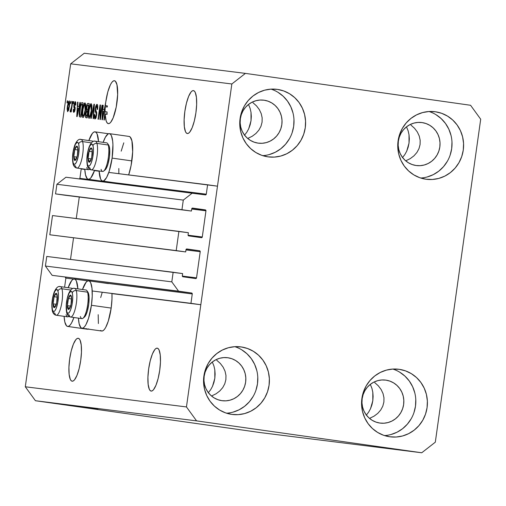 <?xml version="1.0" encoding="UTF-8"?>
<svg xmlns="http://www.w3.org/2000/svg" width="506" height="506" viewBox="0 0 506 506"><rect width="100%" height="100%" fill="white"/><g stroke="black" fill="none" stroke-linecap="round" stroke-linejoin="round"><path stroke-width="0.76" d="M81.207 168.966L84.799 169.415L81.207 168.966L79.885 178.371L206.284 194.184L207.605 184.779L217.479 186.176L200.819 304.732L190.945 303.334L192.267 293.929L98.537 282.209L192.267 293.929L191.591 293.006L178.555 291.159L171.806 281.861L173.153 272.253L182.634 273.594L182.337 276.168L182.995 276.776L195.632 278.566A0.829 0.797 -82.9 0 1 195.632 278.566L196.537 277.857L200.218 251.697L185.961 249.913L200.218 251.697L200.199 251.374L199.541 250.767L186.904 248.977A0.829 0.797 -82.9 0 1 186.904 248.977L186.1 249.376L185.677 251.931L49.803 234.778L52.504 215.562L188.377 232.716L188.061 234.967L188.447 235.79L201.382 237.687A0.829 0.797 -82.9 0 1 201.382 237.687L202.286 236.979L205.961 210.812L191.711 209.035L205.948 210.496L205.284 209.882L192.622 208.092A0.829 0.797 -82.9 0 1 192.647 208.092L192.622 208.092A0.829 0.797 -82.9 0 0 191.742 208.801L191.426 211.046L181.945 209.705L183.292 200.098L192.343 193.045L205.379 194.886L206.284 194.184A0.829 0.797 -82.9 0 1 205.379 194.886L65.944 177.233L192.343 193.045L183.292 200.098L56.9 184.285L183.292 200.098L181.945 209.705L55.546 193.893L191.426 211.046L65.027 195.24L191.426 211.046L191.742 208.801L192.337 208.118L205.284 209.882A0.829 0.797 -82.9 0 1 205.961 210.812L202.286 236.979A0.829 0.797 -82.9 0 1 201.394 237.687L188.738 235.897A0.829 0.797 -82.9 0 1 188.061 234.967L188.377 232.716L178.903 231.375L176.202 250.59L49.803 234.778L185.677 251.931L49.803 234.778L52.504 215.562L178.903 231.375L176.202 250.59L185.677 251.931L185.993 249.679A0.829 0.797 -82.9 0 1 186.891 248.977L199.541 250.767A0.829 0.797 -82.9 0 1 200.218 251.697L196.537 277.857A0.829 0.797 -82.9 0 1 195.645 278.566L182.995 276.776A0.829 0.797 -82.9 0 1 182.318 275.846L182.634 273.594L46.761 256.441L173.153 272.253L171.806 281.861L45.407 266.048L171.806 281.861L178.555 291.159L52.156 275.346L191.591 293.006A0.829 0.797 -82.9 0 1 192.267 293.929L190.945 303.334L92.206 290.982L200.819 304.732L111.946 293.613L200.819 304.732L217.479 186.176L108.803 172.419L207.605 184.779L206.284 194.184L79.885 178.371L81.207 168.966M94.477 170.63L99.125 171.211L94.477 170.63M79.556 178.934A0.829 0.797 97.1 0 0 79.885 178.371L79.297 179.061M65.944 177.233L56.9 184.285L55.546 193.893L65.027 195.24L55.546 193.893L56.9 184.285L65.944 177.233M192.084 208.232L205.284 209.882L192.084 208.232M79.284 197.024L76.261 218.535L79.284 197.024M188.061 235.201L202.286 236.979L188.061 235.201M186.334 249.116L199.541 250.767L186.334 249.116M73.534 237.902L70.511 259.414L73.534 237.902M182.318 276.08L196.537 277.857L182.318 276.08M46.761 256.441L45.407 266.048L52.156 275.346L191.591 293.006L52.156 275.346L45.407 266.048L46.761 256.441M65.869 278.123A0.829 0.797 97.1 0 0 65.192 277.193L65.869 278.123L64.591 287.225L65.869 278.123L73.591 279.084L65.869 278.123M87.911 280.881L84.211 280.413L87.911 280.881M405.901 160.744L410.252 158.625L405.901 160.744M413.978 155.823L410.252 158.625L413.978 155.823L416.925 152.451L413.978 155.823M418.987 148.631L416.925 152.451L418.987 148.631L420.081 144.514L418.987 148.631M420.163 140.257L420.081 144.514L420.163 140.257L419.234 136.025L420.163 140.257M417.33 131.977L419.234 136.025L417.33 131.977L414.522 128.271L417.33 131.977M410.916 125.052L414.522 128.271L410.916 125.052M369.703 418.291L374.054 416.172L369.703 418.291M377.78 413.37L374.054 416.172L377.78 413.37L380.727 409.999L377.78 413.37M382.789 406.179L380.727 409.999L382.789 406.179L383.883 402.061L382.789 406.179M383.965 397.805L383.883 402.061L383.965 397.805L383.036 393.573L383.965 397.805M381.132 389.525L383.036 393.573L381.132 389.525L378.324 385.819L381.132 389.525M374.718 382.606L378.324 385.819L374.718 382.606M157.202 348.16A21.676 5.572 98.1 0 1 157.227 348.16A21.676 5.572 98.1 0 1 159.713 370.354A21.676 5.572 98.1 0 1 151.167 391.081L150.149 390.531L149.283 389.184L148.144 384.307L147.923 377.191L148.656 368.925L150.231 360.765L152.407 353.953L154.855 349.526L156.063 348.432L157.202 348.16L158.226 348.704L159.086 350.057L160.231 354.934L160.453 362.043L159.719 370.31L158.144 378.469L155.962 385.281L153.514 389.715L152.306 390.803L151.167 391.081A21.676 5.572 98.1 0 1 151.149 391.081A21.676 5.572 98.1 0 1 148.663 368.88A21.676 5.572 98.1 0 1 157.202 348.16L157.202 348.16M211.698 395.913L216.056 393.794L211.698 395.913M219.775 390.993L216.056 393.794L219.775 390.993L222.729 387.621L219.775 390.993M224.784 383.801L222.729 387.621L224.784 383.801L225.878 379.683L224.784 383.801M225.967 375.427L225.878 379.683L225.967 375.427L225.037 371.195L225.967 375.427M223.127 367.147L225.037 371.195L223.127 367.147L220.319 363.441L223.127 367.147M216.713 360.221L220.319 363.441L216.713 360.221M193.4 90.606A21.676 5.572 98.1 0 1 193.425 90.612A21.676 5.572 98.1 0 1 195.904 112.806A21.676 5.572 98.1 0 1 187.365 133.533L186.347 132.983L185.481 131.636L184.342 126.759L184.121 119.644L184.854 111.377L186.429 103.218L188.605 96.406L191.053 91.978L192.261 90.884L193.4 90.606L194.418 91.156L195.284 92.509L196.423 97.386L196.644 104.495L195.911 112.762L194.336 120.921L192.16 127.733L189.712 132.161L188.504 133.255L187.365 133.533A21.676 5.572 98.1 0 1 187.34 133.527A21.676 5.572 98.1 0 1 184.861 111.333A21.676 5.572 98.1 0 1 193.4 90.606M247.896 138.366L252.247 136.247L247.896 138.366M255.973 133.445L252.247 136.247L255.973 133.445L258.92 130.067L255.973 133.445M260.982 126.253L258.92 130.067L260.982 126.253L262.076 122.136L260.982 126.253M262.159 117.879L262.076 122.136L262.159 117.879L261.229 113.641L262.159 117.879M259.325 109.6L261.229 113.641L259.325 109.6L256.517 105.893L259.325 109.6M252.911 102.674L256.517 105.893L252.911 102.674M78.202 338.274A21.676 5.572 98.1 0 1 78.228 338.28A21.676 5.572 98.1 0 1 80.713 360.474A21.676 5.572 98.1 0 1 72.175 381.201L71.15 380.651L70.283 379.298L69.145 374.421L68.924 367.312L69.657 359.045L71.232 350.886L73.414 344.074L75.862 339.646L77.07 338.552L78.202 338.274L79.227 338.824L80.093 340.171L81.232 345.048L81.453 352.163L80.72 360.43L79.145 368.589L76.969 375.401L74.521 379.829L73.307 380.923L72.175 381.201A21.676 5.572 98.1 0 1 72.149 381.195A21.676 5.572 98.1 0 1 69.664 359.001A21.676 5.572 98.1 0 1 78.202 338.274L78.202 338.274M107.354 105.874L105.381 105.596A21.676 5.572 98.1 0 1 114.4 80.726A21.676 5.572 98.1 0 1 114.426 80.726A21.676 5.572 98.1 0 1 116.911 102.927A21.676 5.572 98.1 0 1 108.366 123.647L107.152 122.882L106.171 120.953L105.134 114.097L104.299 120.023L103.913 119.973L105.084 111.649A21.676 5.572 98.1 0 1 105.286 106.766L102.357 119.777L101.984 119.732L102.813 105.273L103.211 105.324L102.933 109.638L104.223 109.802L107.816 91.864L110.371 84.818L111.756 82.478L113.123 81.093L114.4 80.726L115.425 81.276L116.962 84.73L117.645 94.616L116.222 107.051L113.161 117.854L110.713 122.281L109.505 123.375L108.366 123.647A21.676 5.572 98.1 0 1 108.347 123.647A21.676 5.572 98.1 0 1 105.134 114.097L107.108 114.375A21.676 5.572 98.1 0 1 107.063 111.927L105.084 111.649L103.913 119.973L104.299 120.023L105.134 114.097L107.108 114.375A21.676 5.572 98.1 0 1 107.063 111.927L106.722 114.324L107.063 111.927L105.084 111.649A21.676 5.572 98.1 0 1 105.286 106.766L107.259 107.044A21.676 5.572 98.1 0 1 107.354 105.874L105.147 105.571L107.12 105.849L105.147 105.571L104.223 109.802L102.933 109.638L103.211 105.324L102.813 105.273L101.984 119.732L102.357 119.777L105.286 106.766L107.259 107.044A21.676 5.572 98.1 0 1 107.354 105.874L106.874 106.987L107.12 105.849M264.107 100.207A21.676 20.942 -82.9 0 1 281.848 124.438A21.676 20.942 -82.9 0 1 258.395 143.173A21.676 20.942 -82.9 0 1 258.073 143.128L254.082 142.142L250.362 140.371L247.061 137.879L244.29 134.767L242.172 131.149L240.774 127.164L240.16 122.971L240.35 118.727L241.337 114.596L243.082 110.738L245.524 107.297L248.56 104.413L252.077 102.187L255.941 100.713L260.002 100.043L264.107 100.207L268.091 101.187L271.811 102.965L275.119 105.45L277.883 108.569L280.008 112.187L281.399 116.165L282.019 120.358L281.823 124.602L280.836 128.733L279.091 132.591L276.655 136.032L273.62 138.922L270.103 141.142L266.238 142.616L262.178 143.287L258.073 143.128A21.676 20.942 -82.9 0 1 240.325 118.897A21.676 20.942 -82.9 0 1 263.778 100.163A21.676 20.942 -82.9 0 1 264.107 100.207L263.449 100.125L264.107 100.207M227.909 357.755A21.676 20.942 -82.9 0 1 245.65 381.986A21.676 20.942 -82.9 0 1 222.204 400.72A21.676 20.942 -82.9 0 1 221.875 400.676L217.89 399.689L214.171 397.918L210.863 395.426L208.092 392.314L205.974 388.697L204.576 384.712L203.962 380.518L204.152 376.281L205.139 372.144L206.884 368.286L209.326 364.851L212.362 361.961L215.879 359.741L219.743 358.261L223.804 357.59L227.909 357.755L231.893 358.735L235.613 360.512L238.921 363.004L241.691 366.116L243.81 369.734L245.208 373.713L245.821 377.906L245.631 382.15L244.645 386.28L242.899 390.145L240.458 393.579L237.422 396.47L233.905 398.69L230.04 400.17L225.98 400.841L221.875 400.676A21.676 20.942 -82.9 0 1 204.133 376.445A21.676 20.942 -82.9 0 1 227.58 357.71A21.676 20.942 -82.9 0 1 227.909 357.755L227.257 357.672L227.909 357.755M385.914 380.132A21.676 20.942 -82.9 0 1 403.655 404.364A21.676 20.942 -82.9 0 1 380.202 423.098A21.676 20.942 -82.9 0 1 379.88 423.054L375.888 422.074L372.169 420.296L368.868 417.811L366.097 414.692L363.978 411.074L362.581 407.096L361.967 402.902L362.157 398.658L363.144 394.528L364.889 390.67L367.331 387.229L370.367 384.339L373.883 382.119L377.748 380.638L381.809 379.968L385.914 380.132L389.898 381.119L393.617 382.89L396.925 385.382L399.689 388.494L401.815 392.112L403.206 396.097L403.826 400.29L403.636 404.534L402.643 408.665L400.897 412.523L398.462 415.957L395.426 418.848L391.91 421.074L388.045 422.548L383.984 423.218L379.88 423.054A21.676 20.942 -82.9 0 1 362.132 398.823A21.676 20.942 -82.9 0 1 385.585 380.088A21.676 20.942 -82.9 0 1 385.914 380.132L385.256 380.05L385.914 380.132M422.105 122.585A21.676 20.942 -82.9 0 1 439.853 146.816A21.676 20.942 -82.9 0 1 416.4 165.551A21.676 20.942 -82.9 0 1 416.077 165.506L412.086 164.52L408.367 162.749L405.059 160.257L402.295 157.145L400.17 153.527L398.779 149.548L398.165 145.355L398.355 141.111L399.342 136.981L401.087 133.116L403.522 129.681L406.558 126.791L410.075 124.571L413.94 123.091L418.007 122.42L422.105 122.585L426.096 123.572L429.815 125.343L433.123 127.835L435.887 130.946L438.013 134.564L439.404 138.549L440.018 142.736L439.828 146.98L438.841 151.111L437.095 154.975L434.66 158.41L431.624 161.3L428.108 163.52L424.243 165L420.176 165.671L416.077 165.506A21.676 20.942 -82.9 0 1 398.33 141.275A21.676 20.942 -82.9 0 1 421.783 122.541A21.676 20.942 -82.9 0 1 422.105 122.585L421.454 122.503L422.105 122.585M420.726 178.03A34.06 32.915 97.1 0 0 451.75 148.131A34.06 32.915 97.1 0 0 429.044 111.51L430.1 111.87M435.419 111.769A34.06 32.915 -82.9 0 1 463.3 149.846A34.06 32.915 -82.9 0 1 426.45 179.288A34.06 32.915 -82.9 0 1 425.938 179.219L432.383 179.472L438.772 178.422L444.844 176.101L450.372 172.609L455.141 168.068L458.974 162.666L461.712 156.601L463.268 150.111L463.566 143.445L462.598 136.854L460.409 130.592L457.07 124.912L452.725 120.017L447.525 116.102L441.687 113.319L435.419 111.769L428.968 111.516L422.586 112.572L416.514 114.887L410.986 118.385L406.217 122.92L402.384 128.322L399.639 134.387L398.089 140.877L397.792 147.55L398.753 154.14L400.948 160.396L404.281 166.082L408.633 170.971L413.826 174.886L419.67 177.676L425.938 179.219A34.06 32.915 -82.9 0 1 398.051 141.142A34.06 32.915 -82.9 0 1 434.907 111.699A34.06 32.915 -82.9 0 1 435.419 111.769L434.395 111.643L435.419 111.769M384.528 435.577A34.06 32.915 97.1 0 0 415.552 405.679A34.06 32.915 97.1 0 0 392.846 369.057L393.902 369.418M399.221 369.317A34.06 32.915 -82.9 0 1 427.108 407.393A34.06 32.915 -82.9 0 1 390.252 436.836A34.06 32.915 -82.9 0 1 389.74 436.773L396.192 437.02L402.574 435.97L408.646 433.648L414.174 430.157L418.943 425.622L422.776 420.214L425.521 414.148L427.07 407.659L427.368 400.992L426.406 394.402L424.211 388.146L420.878 382.46L416.527 377.565L411.334 373.649L405.489 370.866L399.221 369.317L392.77 369.064L386.388 370.12L380.316 372.435L374.788 375.933L370.019 380.468L366.186 385.876L363.447 391.935L361.891 398.431L361.594 405.097L362.562 411.688L364.75 417.943L368.09 423.63L372.435 428.519L377.634 432.434L383.472 435.223L389.74 436.773A34.06 32.915 -82.9 0 1 361.86 398.69A34.06 32.915 -82.9 0 1 398.709 369.247A34.06 32.915 -82.9 0 1 399.221 369.317L398.197 369.19L399.221 369.317M226.524 413.2A34.06 32.915 97.1 0 0 257.548 383.301A34.06 32.915 97.1 0 0 234.847 346.68L235.897 347.04M241.217 346.939A34.06 32.915 -82.9 0 1 269.103 385.015A34.06 32.915 -82.9 0 1 232.248 414.458A34.06 32.915 -82.9 0 1 231.735 414.389L238.187 414.642L244.569 413.592L250.641 411.27L256.169 407.779L260.938 403.238L264.771 397.836L267.516 391.77L269.065 385.281L269.363 378.614L268.401 372.024L266.207 365.762L262.873 360.082L258.522 355.187L253.329 351.272L247.485 348.489L241.217 346.939L234.771 346.686L228.389 347.736L222.317 350.057L216.789 353.555L212.014 358.09L208.187 363.491L205.442 369.557L203.893 376.047L203.589 382.719L204.557 389.304L206.752 395.565L210.085 401.252L214.43 406.141L219.629 410.056L225.474 412.845L231.735 414.389A34.06 32.915 -82.9 0 1 203.855 376.312A34.06 32.915 -82.9 0 1 240.704 346.869A34.06 32.915 -82.9 0 1 241.217 346.939L240.192 346.812L241.217 346.939M262.722 155.652A34.06 32.915 97.1 0 0 293.746 125.754A34.06 32.915 97.1 0 0 271.039 89.132L272.095 89.486M277.414 89.391A34.06 32.915 -82.9 0 1 305.301 127.468A34.06 32.915 -82.9 0 1 268.446 156.911A34.06 32.915 -82.9 0 1 267.933 156.841L274.385 157.094L280.767 156.044L286.839 153.723L292.367 150.225L297.136 145.69L300.969 140.288L303.714 134.223L305.263 127.733L305.561 121.06L304.593 114.476L302.405 108.214L299.071 102.528L294.72 97.639L289.527 93.724L283.683 90.941L277.414 89.391L270.963 89.138L264.581 90.188L258.509 92.509L252.981 96.001L248.212 100.542L244.379 105.944L241.634 112.009L240.084 118.499L239.787 125.172L240.755 131.756L242.943 138.018L246.277 143.698L250.628 148.593L255.827 152.508L261.665 155.291L267.933 156.841A34.06 32.915 -82.9 0 1 240.053 118.765A34.06 32.915 -82.9 0 1 276.902 89.322A34.06 32.915 -82.9 0 1 277.414 89.391L276.39 89.258L277.414 89.391M81.953 328.223A23.946 6.154 98.1 0 1 78.43 318.135L79.151 323.808L80.852 327.622L81.985 328.23L83.237 327.92L84.572 326.718L85.938 324.656L88.544 318.325L91.422 305.282A23.946 6.154 98.1 0 1 81.953 328.223L101.706 331.025A23.946 6.154 -81.9 0 0 111.175 308.078L91.422 305.282L92.231 296.149L91.991 288.293L90.732 282.905L89.777 281.412L88.645 280.805L87.393 281.115L86.052 282.316L82.478 289.521A23.946 6.154 98.1 0 1 88.67 280.811A23.946 6.154 98.1 0 1 91.422 305.282L111.175 308.078A23.946 6.154 -81.9 0 0 111.946 293.613L111.984 298.945L111.175 308.078L108.29 321.12L105.691 327.452L104.325 329.514L102.99 330.722L101.731 331.025L100.605 330.418M67.659 326.433L68.911 326.13L70.245 324.922L71.612 322.866L73.901 317.496A23.946 6.154 98.1 0 1 67.633 326.433A23.946 6.154 98.1 0 1 64.104 316.345L64.825 322.018L66.526 325.832L67.659 326.433L87.38 329.229A23.946 6.154 -81.9 0 0 88.265 329.121M102.642 181.053A23.946 6.154 98.1 0 0 112.104 158.112L112.927 144.811L112.674 141.123L111.415 135.734L110.46 134.242L109.328 133.635L108.075 133.945L105.374 137.208L103.161 142.35A23.946 6.154 98.1 0 1 109.353 133.641A23.946 6.154 98.1 0 1 112.104 158.112L131.857 160.908A23.946 6.154 -81.9 0 0 129.106 136.437L130.206 137.037L131.914 140.851L132.667 151.775L131.092 165.519L128.663 174.905A23.946 6.154 -81.9 0 0 131.857 160.908L112.104 158.112L109.226 171.155L106.621 177.486L103.92 180.75L102.667 181.059L101.535 180.452L100.58 178.96L99.113 170.965A23.946 6.154 98.1 0 0 102.642 181.053L112.528 182.457M88.341 179.263L89.594 178.96L90.935 177.751L94.584 170.326A23.946 6.154 98.1 0 1 88.316 179.263A23.946 6.154 98.1 0 1 84.787 169.175L85.508 174.842L87.209 178.662L88.341 179.263L98.202 180.661M246.776 132.294L244.43 135.266L246.776 132.294L248.705 128.79L246.776 132.294M250.135 124.893L248.705 128.79L251.014 120.751L250.135 124.893M251.311 116.519L251.014 120.751L251.014 112.364L251.311 116.519M250.128 108.448L251.014 112.364L250.128 108.448L248.693 104.913L250.128 108.448M248.465 104.483L248.693 104.913L248.465 104.483M210.585 389.841L208.232 392.814L210.585 389.841L212.507 386.344L210.585 389.841M213.937 382.441L212.507 386.344L214.822 378.298L213.937 382.441M215.12 374.067L214.822 378.298L214.816 369.911L215.12 374.067M213.93 365.996L214.816 369.911L213.93 365.996L212.501 362.467L213.93 365.996M212.273 362.03L212.501 362.467L212.273 362.03M368.583 412.226L366.236 415.198L368.583 412.226L370.512 408.721L368.583 412.226M371.942 404.819L370.512 408.721L372.821 400.676L371.942 404.819M373.118 396.445L372.821 400.676L372.821 392.295L373.118 396.445M371.935 388.374L372.821 392.295L371.935 388.374L370.5 384.845L371.935 388.374M370.272 384.415L370.5 384.845L370.272 384.415M404.781 154.672L402.434 157.644L404.781 154.672L406.71 151.174L404.781 154.672M408.14 147.271L406.71 151.174L409.019 143.128L408.14 147.271M409.316 138.897L409.019 143.128L409.019 134.748L409.316 138.897M408.133 130.826L409.019 134.748L408.133 130.826L406.697 127.297L408.133 130.826M406.47 126.861L406.697 127.297L406.47 126.861M480.7 119.226L435.312 442.181L421.738 452.769L312.196 439.063L421.738 452.769L196.581 420.878L35.426 400.72L260.584 432.611L312.196 439.063L260.584 432.611L35.426 400.72L196.581 420.878L186.455 406.938L231.843 83.977L70.688 63.819L25.3 386.774L186.455 406.938L25.3 386.774L35.426 400.72L25.3 386.774L70.688 63.819L231.843 83.977L245.416 73.389L470.574 105.28L480.7 119.226L435.312 442.181L421.738 452.769L196.581 420.878L186.455 406.938L231.843 83.977L245.416 73.389L84.262 53.231L245.416 73.389L470.574 105.28L480.7 119.226M100.397 116.563L102.003 105.172L102.383 105.223L100.371 119.53L99.967 119.479L100.011 107.879L98.411 119.283L98.025 119.239L100.036 104.932L100.447 104.982L100.397 116.563L100.447 104.982L100.036 104.932L98.025 119.239L98.411 119.283L100.011 107.879L99.967 119.479L100.371 119.53L102.383 105.223L102.003 105.172L102.383 105.229L102.003 105.172L100.397 116.563L100.783 116.62L100.397 116.563M95.267 108.385L95.798 105.969L96.785 104.388L97.55 104.957L97.766 106.918L97.563 109.347L97.158 109.486L96.905 106.102L96.298 106.279L95.792 107.601L95.615 110.036L96.684 112.281L96.728 114.514L95.925 118.113L94.907 119.018L94.363 117.803L94.483 114.634L94.894 114.495L94.805 116.582L95.368 117.367L96.07 116.146L96.355 114.04L95.191 111.288L95.267 108.385L95.356 111.87L96.342 113.711L96.26 115.178L95.236 117.373L94.894 114.495L94.483 114.634L95.014 119.049L96.633 115.26L95.653 108.385L96.741 106.032L97.158 109.486L97.563 109.347C97.943 106.304 97.759 104.647 97.013 104.362L95.267 108.385L95.647 108.436L95.267 108.385M90.827 118.334L94.002 104.173L94.401 104.223L93.49 118.67L93.098 118.619L93.983 105.874L91.225 118.385L90.827 118.334L91.225 118.385L93.983 105.874L93.098 118.619L93.49 118.67L94.401 104.223L94.002 104.173L94.394 104.23L94.002 104.173L90.827 118.334M91.137 103.629L91.826 105.039L91.864 108.379L90.378 116.506L89.619 118.006L88.759 118.107L88.303 114.192L89.404 106.823L90.441 104.109L91.137 103.629L89.745 105.678L88.645 110.77C88.031 114.925 88.177 117.436 89.069 118.303C90.194 117.67 91.036 115.223 91.592 110.959L91.909 106.007L91.137 103.629M85.008 102.857L85.697 104.274L85.735 107.614L84.249 115.735L83.49 117.24L82.63 117.341L82.174 113.426L83.275 106.058L84.312 103.344L85.008 102.857L83.616 104.913L82.516 110.004C81.902 114.16 82.048 116.671 82.94 117.537C84.066 116.905 84.907 114.457 85.463 110.194L85.78 105.242L85.008 102.857M78.993 106.646L79.916 102.414L80.315 102.459L77.121 116.62L76.748 116.576L77.582 102.117L77.981 102.168L77.703 106.481L78.993 106.646L77.703 106.481L77.981 102.168L77.582 102.117L76.748 116.576L77.121 116.62L80.315 102.459L79.916 102.414L80.309 102.465L79.916 102.414L78.993 106.646L79.36 106.696L77.703 106.481L78.993 106.646M66.956 102.87L67.241 100.827L67.627 100.871L67.336 102.92L66.956 102.87L67.336 102.92L67.627 100.871L67.241 100.827L67.621 100.877L67.241 100.827L66.956 102.87M118.859 173.678L118.828 168.511M121.187 151.161L123.787 142.837M88.664 328.925L87.405 329.235L86.279 328.628M100.694 297.534L102.206 292.398M98.385 323.543L98.183 314.681M67.406 106.247L68.392 101.851L69.322 100.922L69.758 103.61L68.753 110.004L67.576 111.624L67.134 108.999L67.406 106.247L67.69 111.662L69.48 106.399L69.208 100.884L67.406 106.247L67.785 106.304L67.406 106.247M70.498 103.313L70.783 101.27L71.169 101.32L70.878 103.363L70.498 103.313L70.878 103.363L71.169 101.32L70.783 101.27L71.169 101.326L70.783 101.27L70.498 103.313M71.561 106.855L72.314 101.459L72.7 101.51L71.238 111.915L70.853 111.864L71.087 110.207L70.467 111.965L70.094 111.396L70.448 109.922L70.745 110.125L71.023 109.619L71.561 106.855L70.094 111.396L70.378 111.997L71.087 110.207L70.853 111.864L71.238 111.915L72.7 101.51L72.314 101.459L72.7 101.516L72.314 101.459L71.561 106.855L71.941 106.911L71.561 106.855M73.13 103.641L73.421 101.598L73.8 101.649L73.515 103.692L73.13 103.641L73.515 103.692L73.8 101.649L73.421 101.598L73.8 101.655L73.421 101.598L73.13 103.641M73.927 104.887L75.122 101.668L75.685 102.022L75.849 103.787L75.748 105.103L75.343 105.242L75.267 103.275L74.85 103.211L74.458 104.091L74.312 105.697L75.084 107.285L75.141 108.999L74.667 111.383L73.806 112.427L73.307 111.605L73.351 109.34L73.762 109.207L74.085 110.934L74.705 109.226L73.844 107.19L73.927 104.887L74.66 109.726L74.002 110.941L73.762 109.207L73.351 109.34L73.806 112.427L75.078 109.562L74.35 104.679L75.071 103.129L75.343 105.242L75.748 105.103L75.305 101.649L73.927 104.887L74.319 104.944L73.927 104.887M79.537 109.726L81.049 103.376L81.782 102.667L83.041 102.8L81.03 117.114L79.442 116.646L79.145 113.711L79.537 109.726L79.442 116.646L81.03 117.114L83.041 102.8L81.953 102.667L83.041 102.819L81.953 102.667C80.871 103.129 80.062 105.476 79.537 109.726L79.916 109.777L79.537 109.726M86.33 107.487L87.317 103.85L87.924 103.42L89.17 103.572L87.159 117.879L85.653 117.519L85.419 114.761L86.343 111.061L86.33 107.487L86.343 111.061L85.508 114.008L86.014 117.734L87.159 117.879L89.17 103.572L88.038 103.426L89.17 103.585L88.038 103.426C87.317 103.363 86.747 104.717 86.33 107.487L86.709 107.544L86.33 107.487M90.814 407.962L77.848 406.154L90.814 407.956M88.866 407.766L74.407 405.723L89.056 407.785M84.477 407.216L71.814 405.401L84.477 407.203M62.611 404.243L76.925 406.274L62.421 404.224M50.619 402.782L48.639 402.504L50.619 402.776M84.388 406.969L97.943 408.899L84.262 406.957M61.53 404.18L70.77 405.496L61.53 404.174M53.2 403.105L51.226 402.827L53.2 403.099M47.071 402.34L45.097 402.061L47.071 402.34M86.76 407.336L96.001 408.652L86.76 407.33M84.262 53.231L70.688 63.819L84.262 53.231M95.033 131.845A23.946 6.154 98.1 0 0 88.841 140.56L92.415 133.356L93.749 132.148L95.008 131.845L96.134 132.452L97.089 133.938L98.543 141.699A23.946 6.154 98.1 0 0 95.033 131.845L108.474 133.748M74.344 279.021A23.946 6.154 98.1 0 0 68.152 287.731L71.732 280.526L73.066 279.318L74.319 279.015L75.451 279.622L76.406 281.115L77.861 288.869A23.946 6.154 98.1 0 0 74.344 279.021L87.785 280.919M63.022 404.395L69.145 405.274L63.022 404.395M48.215 402.472L55.843 403.548L48.285 402.479M65.35 404.705L72.674 405.704L65.325 404.699M70.574 405.357L78.803 406.476L70.574 405.357M68.209 404.977L73.06 405.667L68.209 404.977M76.703 406.122L70.22 405.23L76.703 406.122M88.253 407.551L94.375 408.431L88.253 407.551M69.094 106.361L67.912 110.175L68.658 110.283L67.912 110.175L67.804 106.197L68.987 102.37L69.758 102.478L68.987 102.37L69.094 106.361L69.474 106.412L69.094 106.361L69.252 102.794L68.905 102.383L68.373 103.376L67.595 108.139L67.867 110.163L68.455 109.378L69.094 106.361M71.472 110.257L70.676 110.144L71.472 110.257M70.726 111.484L70.094 111.396L70.726 111.484M71.643 109.037L71.194 108.973L71.643 109.037M75.856 103.243L75.071 103.129L75.856 103.243M73.743 109.397L73.351 109.34L73.743 109.397M74.774 111.048L74.002 110.941L74.774 111.048M75.04 109.777L74.66 109.726L75.04 109.777M75.147 108.916L74.66 108.847L75.147 108.916M75.179 108.316L74.319 108.195L75.179 108.316M77.981 102.168L77.582 102.117L77.981 102.174M78.632 108.303L77.696 112.421L78.057 112.471L77.696 112.421L77.146 115.109L77.595 108.17L78.987 108.354L77.595 108.17L77.146 115.109L78.632 108.303M79.442 116.646L81.061 116.873L79.442 116.646L79.992 116.981M81.181 116.051L81.124 115.438M82.693 104.464L82.876 103.977M83.028 103.654L82.661 104.54M81.112 114.913L81.245 116.443M82.421 104.426L80.884 115.393L81.264 115.444L80.233 115.311L81.264 115.457L79.752 114.957L80.555 106.317L81.763 104.344L82.807 104.483L81.232 104.571L80.277 107.582L79.619 114.286L79.859 115.128L80.884 115.393L82.421 104.426M82.902 110.055L82.516 110.004L82.902 110.055M84.205 104.995L83.616 104.913L84.205 104.995M85.305 107.86L85.425 107.329M85.084 110.125C84.679 113.433 84.04 115.349 83.174 115.868L84.148 116.007L83.174 115.868L82.598 113.35L82.895 110.093C83.3 106.886 83.926 105.033 84.774 104.533L85.742 104.666L84.774 104.533L85.084 110.125L85.463 110.175L85.084 110.125L85.179 105.071L84.774 104.533L84.217 104.97L83.041 109.106L82.611 114.331L83.035 115.804L83.743 115.425L85.084 110.125M85.894 114.065L85.508 114.008L85.894 114.065M88.082 111.307L86.343 111.061L88.082 111.307M88.164 110.713L88.133 110.264M88.835 105.235L89.005 104.729M89.043 104.634L88.809 105.305M88.126 109.859L88.17 110.738M87.348 115.773L87.393 117.038M87.614 111.883L87.013 116.159L87.393 116.209L86.381 116.076L87.393 116.222L86.381 116.076L85.925 113.825L86.539 111.889L87.993 111.94L86.349 112.155L85.83 114.868L86.178 116.032L87.013 116.159L87.614 111.883M87.14 110.125L87.848 110.213L88.55 105.191L87.291 105.381L86.608 108.638L87.14 110.125L86.716 107.525L87.393 105.229L88.936 105.248L88.55 105.191L87.848 110.213L88.227 110.264L87.14 110.125L88.227 110.276L87.108 110.118L88.227 110.276M89.024 110.82L88.645 110.77L89.024 110.82M90.334 105.76L89.745 105.678L90.334 105.76M91.434 108.626L91.554 108.094M91.213 110.89C90.808 114.198 90.169 116.114 89.303 116.633L90.277 116.772L89.303 116.633L88.727 114.116L89.024 110.858C89.429 107.658 90.055 105.805 90.903 105.299L91.871 105.438L90.903 105.299L91.213 110.89L91.592 110.941L91.213 110.89L91.308 105.836L90.903 105.299L90.346 105.741L89.17 109.872L88.74 115.102L89.164 116.576L89.872 116.19L91.213 110.89M94.148 108.195L93.819 108.145L94.148 108.195M97.753 106.171L96.741 106.032L97.753 106.171M94.869 114.691L94.483 114.634L94.869 114.691M96.153 117.506L95.236 117.373L96.153 117.506M96.64 115.235L96.26 115.178L96.64 115.235M96.772 113.774L96.342 113.711L96.772 113.774M96.754 112.813L95.887 112.686L96.754 112.813M96.621 112.054L95.356 111.87L96.621 112.054M100.435 107.942L100.011 107.879L100.435 107.942M100.447 104.982L100.036 104.932L100.447 104.989M103.211 105.33L102.813 105.273L103.211 105.33M104.584 109.872L102.933 109.638L104.59 109.853M103.863 111.459L102.927 115.577L103.287 115.627L102.927 115.577L102.376 118.265L102.826 111.326L104.217 111.51L102.826 111.326L102.376 118.265L103.863 111.459M269.179 154.589L275.251 152.274L280.779 148.777L285.548 144.242L289.381 138.84M292.126 132.774L293.676 126.285L293.973 119.612M293.012 113.021L290.817 106.766L287.484 101.08L283.132 96.191L277.939 92.275M232.981 412.143L239.053 409.822L244.581 406.324L249.357 401.789L253.183 396.388M255.928 390.322L257.478 383.833L257.782 377.16M256.814 370.575L254.619 364.314L251.286 358.627L246.941 353.738L241.741 349.823M390.986 434.521L397.058 432.2L402.586 428.708L407.355 424.167L411.188 418.766M413.933 412.7L415.483 406.21L415.78 399.544M414.819 392.953L412.624 386.692L409.291 381.012L404.939 376.116L399.746 372.201M427.184 176.974L433.256 174.652L438.784 171.161L443.553 166.619L447.386 161.218M450.131 155.152L451.681 148.663L451.978 141.99M451.01 135.406L448.822 129.144L445.489 123.464L441.137 118.568L435.944 114.653M89.113 161.344L89.189 162.262A7.223 1.86 98.1 0 1 88.405 161.186L88.911 160.415L89.113 161.344L88.911 160.415L88.405 161.186L88.746 161.958L89.701 162.078L90.789 160.332L91.719 157.183L92.212 150.212L91.2 147.954L90.144 148.796L88.676 153.033L88.158 156.74L88.405 161.186A7.223 1.86 98.1 0 1 88.101 158.486A7.223 1.86 98.1 0 1 89.1 151.332A7.223 1.86 98.1 0 1 91.2 147.954A7.223 1.86 98.1 0 1 92.294 151.73A7.223 1.86 98.1 0 1 92.282 152.742A7.223 1.86 98.1 0 1 91.542 157.961A7.223 1.86 98.1 0 1 91.289 158.884L91.561 157.866L91.289 158.884A7.223 1.86 98.1 0 1 89.189 162.262L91.289 158.884L89.189 162.262L89.113 161.344M103.679 171.085L105.115 169.921A13.048 3.352 -81.9 0 0 109.062 159.422A13.048 3.352 -81.9 0 0 109.233 146.367L108.24 144.994A14.446 3.713 98.1 0 1 108.05 159.46A14.446 3.713 98.1 0 1 103.679 171.085A14.446 3.713 98.1 0 1 101.067 169.32M92.965 145.728A11.145 2.865 98.1 0 1 91.883 160.933A11.145 2.865 98.1 0 1 87.43 164.488A3.302 2.77 163.9 0 0 87.43 165.892A3.302 2.77 -16.1 0 1 87.43 164.488L86.962 159.675L88 151.224L89.695 146.133L91.561 144.071L92.579 144.773L93.237 147.044L93.433 150.548L92.813 156.904L91.314 162.654L90.062 165.165L89.435 165.86L88.291 166.006L87.43 164.488A11.145 2.865 98.1 0 1 88.512 149.283A11.145 2.865 98.1 0 1 92.965 145.728A3.302 2.77 -16.1 0 1 96.943 143.394A3.302 2.77 163.9 0 0 92.965 145.728M91.864 169.795A14.446 3.713 -81.9 0 0 96.589 158.764A14.446 3.713 -81.9 0 0 96.943 143.394A14.446 3.713 98.1 0 1 96.393 159.732A14.446 3.713 98.1 0 1 91.333 169.864A14.446 3.713 98.1 0 1 89.771 167.72A3.302 2.77 -16.1 0 1 87.43 165.892M95.381 141.25C93.262 140.466 91.194 142.294 89.189 146.746C86.874 153.666 86.286 160.035 87.418 165.854C88.183 168.277 89.486 169.611 91.333 169.864L102.629 171.464A14.446 3.713 -81.9 0 0 107.689 161.332A14.446 3.713 -81.9 0 0 108.24 144.994L96.943 143.394L108.24 144.994A14.446 3.713 -81.9 0 0 106.684 142.85L95.381 141.25A14.446 3.713 98.1 0 1 96.943 143.394A14.446 3.713 -81.9 0 0 94.85 141.319M108.233 144.596L109.233 146.367L109.745 149.814L109.435 156.917L107.974 164.165L106.583 167.847L105.103 169.934M107.588 143.502A14.446 3.713 98.1 0 1 108.24 144.994L109.233 146.367A13.048 3.352 -81.9 0 0 108.645 145.02L107.588 143.502M92.275 152.844L92.016 149.896L91.2 147.954L89.1 151.332L88.101 158.486L88.911 160.415L88.101 158.486L89.1 151.332L91.2 147.954L92.016 149.896L92.275 152.837M92.294 151.787L89.1 151.332L92.294 151.787M91.276 158.935L88.101 158.486L91.276 158.935M70.878 305.042L69.822 307.781L68.506 309.432L70.606 306.054A7.223 1.86 98.1 0 1 68.506 309.432L68.43 308.515L68.506 309.432A7.223 1.86 98.1 0 1 67.722 308.363L68.228 307.585L68.43 308.515L68.228 307.585L67.722 308.363L68.506 309.432L69.562 308.59L71.036 304.353L71.529 297.383L70.517 295.125L69.461 295.966L67.994 300.203L67.412 305.656L67.722 308.363A7.223 1.86 98.1 0 1 67.412 305.656A7.223 1.86 98.1 0 1 68.418 298.502A7.223 1.86 98.1 0 1 70.517 295.125A7.223 1.86 98.1 0 1 71.612 298.901A7.223 1.86 98.1 0 1 71.593 299.913A7.223 1.86 98.1 0 1 70.859 305.131A7.223 1.86 98.1 0 1 70.606 306.054L70.878 305.036M82.997 318.255L84.432 317.091A13.048 3.352 -81.9 0 0 88.379 306.598A13.048 3.352 -81.9 0 0 88.55 293.537L87.557 292.164A14.446 3.713 98.1 0 1 87.367 306.63A14.446 3.713 98.1 0 1 82.997 318.255A14.446 3.713 98.1 0 1 80.384 316.49M72.282 292.898A11.145 2.865 98.1 0 1 71.201 308.103A11.145 2.865 98.1 0 1 66.748 311.658A3.302 2.77 163.9 0 0 66.748 313.062A3.302 2.77 -16.1 0 1 66.748 311.658L66.362 304.795L67.317 298.395L69.012 293.303L70.878 291.241L71.896 291.943L72.554 294.214L72.75 297.718L72.13 304.074L70.631 309.824L69.379 312.335L68.152 313.315L67.602 313.176L66.748 311.658A11.145 2.865 98.1 0 1 67.829 296.453A11.145 2.865 98.1 0 1 72.282 292.898A3.302 2.77 -16.1 0 1 76.261 290.564A3.302 2.77 163.9 0 0 72.282 292.898M71.182 316.965A14.446 3.713 -81.9 0 0 75.906 305.934A14.446 3.713 -81.9 0 0 76.261 290.564A14.446 3.713 98.1 0 1 75.71 306.902A14.446 3.713 98.1 0 1 70.65 317.034A14.446 3.713 98.1 0 1 69.088 314.89A3.302 2.77 -16.1 0 1 66.748 313.062M74.698 288.42C72.579 287.636 70.511 289.464 68.506 293.916C66.191 300.836 65.603 307.205 66.735 313.024C67.5 315.447 68.803 316.781 70.65 317.034L81.947 318.635A14.446 3.713 -81.9 0 0 87.007 308.502A14.446 3.713 -81.9 0 0 87.557 292.164L76.261 290.564L87.557 292.164A14.446 3.713 -81.9 0 0 85.995 290.02L74.698 288.42A14.446 3.713 98.1 0 1 76.261 290.564A14.446 3.713 -81.9 0 0 74.167 288.49M87.551 291.766L88.55 293.537L89.062 296.984L88.752 304.087L87.291 311.335L85.9 315.017L84.42 317.104M86.906 290.678A14.446 3.713 98.1 0 1 87.557 292.164L88.55 293.537A13.048 3.352 -81.9 0 0 87.962 292.19L86.906 290.678M71.593 300.014L71.333 297.066L70.517 295.125L68.418 298.502L67.412 305.656L68.228 307.585L67.412 305.656L68.418 298.502L70.536 295.125L71.536 297.996L71.593 300.014M71.612 298.957L68.418 298.502L71.612 298.957M70.593 306.105L67.412 305.656L70.593 306.105M54.104 306.725L54.186 307.642A7.223 1.86 98.1 0 1 53.396 306.566L53.902 305.788L54.104 306.725L53.902 305.788L53.396 306.566L54.186 307.642L55.243 306.8L56.71 302.563L57.203 295.593L56.191 293.335L55.135 294.176L53.668 298.413L53.149 302.114L53.396 306.566A7.223 1.86 98.1 0 1 53.092 303.866A7.223 1.86 98.1 0 1 54.098 296.712A7.223 1.86 98.1 0 1 56.191 293.335A7.223 1.86 98.1 0 1 57.286 297.111A7.223 1.86 98.1 0 1 57.273 298.123A7.223 1.86 98.1 0 1 56.533 303.341A7.223 1.86 98.1 0 1 56.28 304.264L56.552 303.246L56.28 304.264A7.223 1.86 98.1 0 1 54.186 307.642L56.28 304.264L54.186 307.642L54.104 306.725M56.855 315.175A14.446 3.713 -81.9 0 0 61.58 304.144A14.446 3.713 -81.9 0 0 61.934 288.774A14.446 3.713 98.1 0 1 61.384 305.112A14.446 3.713 98.1 0 1 56.324 315.244L67.621 316.845A14.446 3.713 -81.9 0 0 68.848 316.313A14.446 3.713 98.1 0 1 68.671 316.465A14.446 3.713 98.1 0 1 66.058 314.694M57.956 291.108A11.145 2.865 98.1 0 1 56.874 306.313A11.145 2.865 98.1 0 1 52.422 309.868A3.302 2.77 163.9 0 0 52.422 311.272A3.302 2.77 -16.1 0 1 52.422 309.868L51.954 305.048L52.573 298.692L54.686 291.513L56.552 289.451L57.57 290.147L58.228 292.424L58.424 295.928L57.804 302.278L56.305 308.034L55.053 310.545L54.427 311.241L53.282 311.386L52.422 309.868A11.145 2.865 98.1 0 1 53.503 294.663A11.145 2.865 98.1 0 1 57.956 291.108A3.302 2.77 -16.1 0 1 61.934 288.774A3.302 2.77 163.9 0 0 57.956 291.108M59.841 286.693A14.446 3.713 -81.9 0 1 61.934 288.774L70.707 290.02L61.934 288.774A14.446 3.713 98.1 0 0 60.372 286.63C58.253 285.839 56.185 287.674 54.18 292.12C51.865 299.046 51.277 305.415 52.409 311.234C53.174 313.657 54.477 314.991 56.324 315.244A14.446 3.713 98.1 0 1 54.762 313.094A3.302 2.77 -16.1 0 1 52.422 311.272M72.466 288.73A14.446 3.713 -81.9 0 0 71.675 288.23L60.372 286.63M57.267 298.217L57.007 295.276L56.191 293.335L54.098 296.712L53.092 303.866L53.902 305.788L53.092 303.866L54.098 296.712L56.21 293.335L57.21 296.206L57.267 298.217M57.286 297.161L54.098 296.712L57.286 297.161M56.267 304.315L53.092 303.866L56.267 304.315M74.787 159.554L74.869 160.472A7.223 1.86 98.1 0 1 74.078 159.396L74.584 158.618L74.787 159.554L74.584 158.618L74.078 159.396L74.869 160.472L75.925 159.63L77.393 155.393L77.886 148.422L76.88 146.164L75.28 148.094L74.35 151.243L73.832 154.944L74.078 159.396A7.223 1.86 98.1 0 1 73.775 156.696A7.223 1.86 98.1 0 1 74.78 149.542A7.223 1.86 98.1 0 1 76.88 146.164A7.223 1.86 98.1 0 1 77.968 149.94A7.223 1.86 98.1 0 1 77.956 150.952A7.223 1.86 98.1 0 1 77.216 156.171A7.223 1.86 98.1 0 1 76.963 157.094L77.235 156.076L76.963 157.094A7.223 1.86 98.1 0 1 74.869 160.472L76.963 157.094L74.869 160.472L74.787 159.554M77.538 168.005A14.446 3.713 -81.9 0 0 82.263 156.974A14.446 3.713 -81.9 0 0 82.617 141.604A14.446 3.713 98.1 0 1 82.067 157.942A14.446 3.713 98.1 0 1 77.007 168.068L88.303 169.668A14.446 3.713 -81.9 0 0 89.53 169.143A14.446 3.713 98.1 0 1 89.353 169.295A14.446 3.713 98.1 0 1 86.747 167.524M78.639 143.938A11.145 2.865 98.1 0 1 77.557 159.143A11.145 2.865 98.1 0 1 73.104 162.698A3.302 2.77 163.9 0 0 73.104 164.102A3.302 2.77 -16.1 0 1 73.104 162.698L72.636 157.878L73.256 151.522L75.369 144.343L77.235 142.281L78.253 142.977L78.639 143.938L79.075 146.879L78.809 152.951L78.069 157.202L76.374 162.293L75.109 164.07L73.965 164.216L73.104 162.698A11.145 2.865 98.1 0 1 74.186 147.493A11.145 2.865 98.1 0 1 78.639 143.938A3.302 2.77 -16.1 0 1 82.617 141.604A3.302 2.77 163.9 0 0 78.639 143.938M80.524 139.523A14.446 3.713 -81.9 0 1 82.617 141.604L91.39 142.844L82.617 141.604A14.446 3.713 98.1 0 0 81.061 139.46C78.936 138.669 76.868 140.504 74.863 144.95C72.548 151.876 71.96 158.245 73.092 164.064C73.857 166.487 75.16 167.821 77.007 168.068A14.446 3.713 98.1 0 1 75.445 165.924A3.302 2.77 -16.1 0 1 73.104 164.102M93.148 141.56A14.446 3.713 -81.9 0 0 92.358 141.06L81.061 139.46M77.949 151.047L77.696 148.106L76.88 146.164L74.78 149.542L73.775 156.696L74.584 158.618L73.775 156.696L74.78 149.542L76.893 146.164L77.696 148.106L77.949 151.047M77.968 149.991L74.78 149.542L77.968 149.991M76.95 157.145L73.775 156.696L76.95 157.145M88.67 280.811L108.423 283.607M109.353 133.641L129.106 136.437"/></g></svg>

